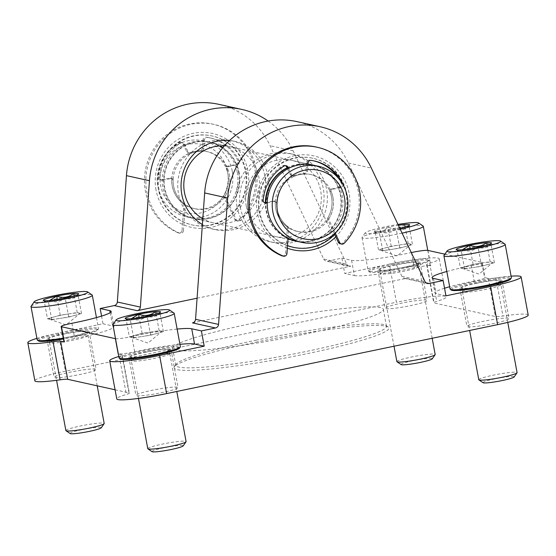 <?xml version="1.0" encoding="UTF-8"?>
<svg xmlns="http://www.w3.org/2000/svg" width="556" height="556" viewBox="0 0 556 556"><rect width="100%" height="100%" fill="white"/><g stroke="black" fill="none" stroke-linecap="round" stroke-linejoin="round"><path stroke-width="0.42" stroke-dasharray="2.78 2.08" d="M156.021 189.978A48.115 46.683 -77.5 0 1 217.354 134.844A48.115 46.683 -77.5 0 1 232.471 216.402A48.115 46.683 -77.5 0 1 156.021 189.978M268.166 121.048A77.916 75.602 102.5 0 1 293.144 150.794L346.68 264.114L323.675 259.026L270.14 145.707A77.916 75.602 102.5 0 0 218.779 104.333M323.675 259.026A3.899 3.781 102.5 0 0 327.79 261.105L341.898 258.165L344.72 273.42L389.353 264.121L396.414 302.249L65.427 371.2A40.908 3.962 -10.5 0 0 34.868 380.79M101.567 316.1L102.985 323.773L58.359 333.072A40.908 3.962 -10.5 0 0 36.911 338.368M115.078 389.784L128.971 392.863A12.857 1.244 -10.5 0 1 129.339 393.071A12.857 1.244 -10.5 0 1 126.337 394.468A40.908 3.962 -10.5 0 0 116.767 398.909M179.949 344.331A46.753 4.524 -10.5 0 0 134.663 351.781A12.857 1.244 -10.5 0 1 118.338 353.943L121.903 354.735L128.971 392.863M118.81 356.479A40.908 3.962 -10.5 0 1 119.269 356.34A12.857 1.244 -10.5 0 0 122.271 354.95A12.857 1.244 -10.5 0 0 121.903 354.735M287.341 248.212A48.115 46.683 -77.5 0 1 257.247 212.364A48.115 46.683 -77.5 0 1 294.451 155.715A48.115 46.683 -77.5 0 1 349.105 193.231A48.115 46.683 -77.5 0 1 335.755 236.828M528.2 315.043A40.908 3.962 -10.5 0 0 502.951 316.01A12.857 1.244 -10.5 0 1 495.382 316.531L434.097 302.971A12.857 1.244 -10.5 0 1 433.729 302.763A12.857 1.244 -10.5 0 1 436.731 301.366A40.908 3.962 -10.5 0 0 446.301 296.925A40.908 3.962 -10.5 0 0 396.414 302.249M511.089 276.172A40.908 3.962 -10.5 0 0 495.882 277.889L502.951 316.01M446.829 271.481A46.753 4.524 -10.5 0 1 471.356 265.803L474.185 281.051A12.857 1.244 -10.5 0 0 484.971 277.798A12.857 1.244 -10.5 0 0 484.603 277.583L488.314 278.403A12.857 1.244 -10.5 0 0 495.882 277.889M427.911 250.415L430.733 265.671L427.029 264.851L434.097 302.971M444.869 254.168L481.781 262.335L484.603 277.583M389.353 264.121A40.908 3.962 -10.5 0 1 439.233 258.804A40.908 3.962 -10.5 0 1 429.663 263.238A12.857 1.244 -10.5 0 0 426.66 264.635A12.857 1.244 -10.5 0 0 427.029 264.851M419.467 261.994A21.427 2.078 -10.5 0 0 396.275 264.67A21.427 2.078 -10.5 0 0 377.941 270.16A21.427 2.078 -10.5 0 0 404.073 267.373A21.427 2.078 -10.5 0 0 420.079 262.356A21.427 2.078 -10.5 0 0 419.467 261.994M426.535 300.122A21.427 2.078 -10.5 0 0 403.343 302.791A21.427 2.078 -10.5 0 0 385.009 308.288A21.427 2.078 -10.5 0 0 406.457 306.425A21.427 2.078 -10.5 0 0 427.147 300.476A21.427 2.078 -10.5 0 0 426.535 300.122M501.366 280.113A21.427 2.078 -10.5 0 0 478.174 282.782A21.427 2.078 -10.5 0 0 459.847 288.279A21.427 2.078 -10.5 0 0 485.972 285.492A21.427 2.078 -10.5 0 0 501.978 280.467A21.427 2.078 -10.5 0 0 501.366 280.113M508.434 318.24A21.427 2.078 -10.5 0 0 485.242 320.909A21.427 2.078 -10.5 0 0 466.908 326.4A21.427 2.078 -10.5 0 0 488.356 324.537A21.427 2.078 -10.5 0 0 509.046 318.595A21.427 2.078 -10.5 0 0 508.434 318.24M88.473 330.952A21.427 2.078 -10.5 0 0 65.281 333.621A21.427 2.078 -10.5 0 0 46.954 339.111A21.427 2.078 -10.5 0 0 73.079 336.331A21.427 2.078 -10.5 0 0 89.092 331.306A21.427 2.078 -10.5 0 0 88.473 330.952M95.542 369.073A21.427 2.078 -10.5 0 0 72.349 371.749A21.427 2.078 -10.5 0 0 54.022 377.239A21.427 2.078 -10.5 0 0 75.463 375.376A21.427 2.078 -10.5 0 0 96.153 369.427A21.427 2.078 -10.5 0 0 95.542 369.073M170.379 349.064A21.427 2.078 -10.5 0 0 147.187 351.733A21.427 2.078 -10.5 0 0 128.853 357.23A21.427 2.078 -10.5 0 0 154.985 354.443A21.427 2.078 -10.5 0 0 170.991 349.418A21.427 2.078 -10.5 0 0 170.379 349.064M177.44 387.191A21.427 2.078 -10.5 0 0 154.248 389.86A21.427 2.078 -10.5 0 0 135.921 395.358A21.427 2.078 -10.5 0 0 157.369 393.495A21.427 2.078 -10.5 0 0 178.059 387.546A21.427 2.078 -10.5 0 0 177.44 387.191M255.718 342.204A109.275 10.585 169.5 0 1 388.283 327.088A109.275 10.585 169.5 0 1 283.463 358.321A109.275 10.585 169.5 0 1 174.41 366.724A109.275 10.585 169.5 0 1 255.718 342.204M252.695 323.258A107.134 10.376 169.5 0 1 383.341 309.331A107.134 10.376 169.5 0 1 279.89 339.056A107.134 10.376 169.5 0 1 172.659 348.376A107.134 10.376 169.5 0 1 252.695 323.258M255.836 340.223A107.134 10.376 169.5 0 1 385.801 325.399A107.134 10.376 169.5 0 1 386.483 326.296A107.134 10.376 169.5 0 1 283.039 356.021A107.134 10.376 169.5 0 1 175.807 365.341A107.134 10.376 169.5 0 1 176.12 364.256A107.134 10.376 169.5 0 1 255.836 340.223M341.898 258.165L351.559 260.305A46.753 4.524 -10.5 0 0 411.28 252.584M197.074 298.218L350.794 266.192L327.79 261.105M115.509 338.687A12.857 1.244 -10.5 0 0 131.841 336.533L134.663 351.781M177.128 329.076A46.753 4.524 -10.5 0 0 131.841 336.533M192.487 322.89L406.012 278.41L426.063 282.844M471.356 265.803A12.857 1.244 -10.5 0 0 482.149 262.55A12.857 1.244 -10.5 0 0 481.781 262.335M406.012 278.41A3.899 3.781 102.5 0 1 401.898 276.332L348.355 163.005A77.916 75.602 102.5 0 0 296.994 121.632M237.03 206.693A45.189 43.848 -77.5 0 1 289.926 153.581A45.189 43.848 -77.5 0 1 322.98 207.179A45.189 43.848 -77.5 0 1 270.411 241.832A45.189 43.848 -77.5 0 1 237.03 206.693M346.68 264.114A3.899 3.781 102.5 0 0 350.794 266.192M229.51 140.557A45.189 43.848 -77.5 0 1 234.715 141.37A45.189 43.848 -77.5 0 1 267.77 194.968A45.189 43.848 -77.5 0 1 215.193 229.621A45.189 43.848 -77.5 0 1 202.391 224.506M102.985 323.773L112.646 325.913A46.753 4.524 -10.5 0 1 113.987 326.692A46.753 4.524 -10.5 0 1 74.747 338.528A12.857 1.244 -10.5 0 0 63.961 341.787M474.185 281.051A46.753 4.524 -10.5 0 0 449.651 286.736M444.543 288.23A46.753 4.524 -10.5 0 0 434.945 292.894A46.753 4.524 -10.5 0 0 436.286 293.672L445.947 295.806M351.559 260.305L354.387 275.554L344.72 273.42M354.387 275.554A46.753 4.524 -10.5 0 0 414.269 267.797A12.857 1.244 -10.5 0 1 430.733 265.671M292.734 247.17A45.578 44.23 102.5 0 0 346.089 193.599A45.578 44.23 102.5 0 0 312.423 158.161A45.578 44.23 102.5 0 0 259.061 211.732A45.578 44.23 102.5 0 0 287.521 245.669M240.338 207.43A45.189 43.848 -77.5 0 1 293.234 154.318A45.189 43.848 -77.5 0 1 326.289 207.909A45.189 43.848 -77.5 0 1 273.719 242.569A45.189 43.848 -77.5 0 1 240.338 207.43M264.788 175.779A45.189 43.848 102.5 0 0 231.407 140.64A45.189 43.848 102.5 0 0 178.504 193.752A45.189 43.848 102.5 0 0 211.885 228.891A45.189 43.848 102.5 0 0 264.788 175.779M159.037 189.603A45.578 44.23 -77.5 0 1 212.392 136.032A45.578 44.23 -77.5 0 1 245.731 190.089A45.578 44.23 -77.5 0 1 192.703 225.048A45.578 44.23 -77.5 0 1 159.037 189.603M246.287 206.186A38.955 37.801 -77.5 0 1 291.893 160.399A38.955 37.801 -77.5 0 1 320.388 206.603A38.955 37.801 -77.5 0 1 275.06 236.481A38.955 37.801 -77.5 0 1 246.287 206.186M287.528 245.578A45.578 44.23 -77.5 0 1 259.68 211.864A45.578 44.23 -77.5 0 1 313.035 158.3A45.578 44.23 -77.5 0 1 345.728 189.554A45.578 44.23 -77.5 0 1 334.629 234.451M288.029 238.642A38.955 37.801 -77.5 0 1 266.004 210.55A38.955 37.801 -77.5 0 1 265.344 202.725M287.063 167.822A38.955 37.801 -77.5 0 1 307.829 164.131M291.893 160.399L311.61 164.764A38.955 37.801 -77.5 0 1 340.098 210.967A38.955 37.801 -77.5 0 1 294.777 240.838L275.06 236.481M224.304 145.922A38.955 37.801 -77.5 0 1 230.059 146.728A38.955 37.801 -77.5 0 1 258.554 192.925A38.955 37.801 -77.5 0 1 213.233 222.803A38.955 37.801 -77.5 0 1 202.801 218.751M158.418 189.471A45.578 44.23 -77.5 0 1 211.773 135.9A45.578 44.23 -77.5 0 1 245.113 189.957A45.578 44.23 -77.5 0 1 192.084 224.909A45.578 44.23 -77.5 0 1 158.418 189.471M222.81 147.681A38.955 37.801 -77.5 0 1 236.738 195.246A38.955 37.801 -77.5 0 1 193.516 218.439A38.955 37.801 -77.5 0 1 164.743 188.15A38.955 37.801 -77.5 0 1 210.342 142.364A38.955 37.801 -77.5 0 1 219.898 145.929M408.945 225.5C405.303 229.753 401.057 230.942 396.199 229.072C391.153 233.013 385.482 233.888 379.192 231.699L377.01 233.353L374.946 230.761C379.727 232.651 383.974 231.463 387.699 227.189C393.884 229.392 399.549 228.516 404.698 224.561L408.333 226.827L408.945 225.5L412.482 244.564L408.229 243.625L391.229 246.252L378.476 249.825L382.73 250.763L391.229 249.449A15.582 1.508 169.5 0 1 380.603 250.29A15.582 1.508 169.5 0 1 380.422 250.242A15.582 1.508 169.5 0 1 384.856 248.039A15.582 1.508 169.5 0 1 399.729 244.939A15.582 1.508 169.5 0 1 410.356 244.098A15.582 1.508 169.5 0 1 410.627 244.647A15.582 1.508 169.5 0 1 406.102 246.35L412.482 244.564M399.799 228.28A17.994 1.744 169.5 0 1 396.199 229.072A17.994 1.744 169.5 0 1 379.192 231.699A17.994 1.744 169.5 0 1 374.369 231.56A17.994 1.744 169.5 0 1 374.946 230.761A17.994 1.744 169.5 0 1 387.699 227.189A17.994 1.744 169.5 0 1 398.388 225.298M400.216 229.169A27.272 2.641 169.5 0 1 365.216 232.825A27.272 2.641 169.5 0 1 385.503 226.709A27.272 2.641 169.5 0 1 397.971 224.409M402.085 233.131A31.164 3.016 169.5 0 1 362.012 237.62A31.164 3.016 169.5 0 1 362.102 237.308A31.164 3.016 169.5 0 1 385.294 230.316A31.164 3.016 169.5 0 1 423.095 226M391.473 263.676A31.164 3.016 169.5 0 1 429.482 259.624A31.164 3.016 169.5 0 1 429.385 259.937A31.164 3.016 169.5 0 1 399.389 268.27A31.164 3.016 169.5 0 1 368.392 271.245A31.164 3.016 169.5 0 1 368.19 270.98A31.164 3.016 169.5 0 1 391.473 263.676M391.883 264.677A30.191 2.926 169.5 0 1 428.613 261.063A30.191 2.926 169.5 0 1 399.549 269.132A30.191 2.926 169.5 0 1 369.518 272.016A30.191 2.926 169.5 0 1 391.883 264.677M394.364 265.226A19.675 1.904 169.5 0 1 418.355 262.682A19.675 1.904 169.5 0 1 399.361 268.131A19.675 1.904 169.5 0 1 379.672 269.855A19.675 1.904 169.5 0 1 394.364 265.226M395.135 269.125A19.481 1.883 169.5 0 1 418.883 266.595A19.481 1.883 169.5 0 1 418.89 266.602A19.481 1.883 169.5 0 1 400.077 272.002A19.481 1.883 169.5 0 1 380.582 273.705A19.481 1.883 169.5 0 1 380.582 273.698A19.481 1.883 169.5 0 1 395.135 269.125M396.873 361.615A19.481 1.883 169.5 0 1 411.426 357.042A19.481 1.883 169.5 0 1 435.181 354.513M401.154 364.604A15.895 1.543 169.5 0 1 412.92 360.74A15.895 1.543 169.5 0 1 432.262 358.835M406.102 246.35A15.582 1.508 169.5 0 1 399.159 248.011A15.582 1.508 169.5 0 1 391.229 249.449L399.729 248.136L406.102 246.35M378.476 249.825L374.946 230.761M382.73 250.763L379.192 231.699M399.729 248.136L396.199 229.072M408.229 243.625L405.129 226.897M391.229 246.252L387.699 227.189M73.705 293.512L77.34 295.778L77.958 294.458C74.316 298.704 70.063 299.899 65.205 298.023C60.159 301.964 54.488 302.839 48.205 300.65L46.023 302.304L43.952 299.712L47.489 318.776L51.736 319.714L60.236 318.4A15.582 1.508 169.5 0 1 49.609 319.248A15.582 1.508 169.5 0 1 49.428 319.2A15.582 1.508 169.5 0 1 53.862 316.99L47.489 318.776M31.108 306.259A31.164 3.016 169.5 0 1 54.3 299.267A31.164 3.016 169.5 0 1 92.108 294.958M37.196 339.938A31.164 3.016 169.5 0 1 60.479 332.627A31.164 3.016 169.5 0 1 98.488 328.575A31.164 3.016 169.5 0 1 98.398 328.895A31.164 3.016 169.5 0 1 63.28 338.131M38.524 340.967A30.191 2.926 169.5 0 1 60.889 333.635A30.191 2.926 169.5 0 1 97.62 330.014A30.191 2.926 169.5 0 1 63.44 338.986M63.377 334.184A19.675 1.904 169.5 0 1 87.368 331.633A19.675 1.904 169.5 0 1 68.367 337.082A19.675 1.904 169.5 0 1 48.678 338.806A19.675 1.904 169.5 0 1 63.377 334.184M64.142 338.083A19.481 1.883 169.5 0 1 87.897 335.546A19.481 1.883 169.5 0 1 87.897 335.56A19.481 1.883 169.5 0 1 69.083 340.953A19.481 1.883 169.5 0 1 49.588 342.656A19.481 1.883 169.5 0 1 49.588 342.649A19.481 1.883 169.5 0 1 64.142 338.083M65.886 430.566A19.481 1.883 169.5 0 1 80.432 426A19.481 1.883 169.5 0 1 104.187 423.463M70.16 433.555A15.895 1.543 169.5 0 1 81.934 429.691A15.895 1.543 169.5 0 1 101.268 427.786M53.862 316.99A15.582 1.508 169.5 0 1 68.736 313.89L60.236 315.21L53.862 316.99M68.736 313.89A15.582 1.508 169.5 0 1 79.362 313.049L77.235 312.576L68.736 313.89M79.362 313.049A15.582 1.508 169.5 0 1 79.64 313.598A15.582 1.508 169.5 0 1 75.116 315.301L81.489 313.521L79.362 313.049M75.116 315.301A15.582 1.508 169.5 0 1 68.166 316.962A15.582 1.508 169.5 0 1 60.236 318.4L68.736 317.087L75.116 315.301M51.736 319.714L48.205 300.65M68.736 317.087L65.205 298.023M81.489 313.521L77.958 294.458M77.235 312.576L74.136 295.848M60.236 315.21L57.324 299.482M486.597 242.68L490.232 244.939L490.851 243.618C487.202 247.872 482.955 249.06 478.097 247.191C473.052 251.131 467.381 252.007 461.098 249.818L458.915 251.472L456.844 248.88L460.382 267.936L464.628 268.882L473.128 267.568A15.582 1.508 169.5 0 1 462.502 268.409A15.582 1.508 169.5 0 1 462.321 268.36A15.582 1.508 169.5 0 1 466.755 266.157L460.382 267.936M444.001 255.426A31.164 3.016 169.5 0 1 467.193 248.435A31.164 3.016 169.5 0 1 505.001 244.119M450.089 289.099A31.164 3.016 169.5 0 1 473.371 281.795A31.164 3.016 169.5 0 1 511.381 277.743M451.416 290.128A30.191 2.926 169.5 0 1 473.781 282.795A30.191 2.926 169.5 0 1 510.512 279.175M476.263 283.345A19.675 1.904 169.5 0 1 500.261 280.794A19.675 1.904 169.5 0 1 481.26 286.25A19.675 1.904 169.5 0 1 461.57 287.966A19.675 1.904 169.5 0 1 476.263 283.345M477.034 287.243A19.481 1.883 169.5 0 1 500.789 284.714A19.481 1.883 169.5 0 1 500.789 284.721A19.481 1.883 169.5 0 1 481.976 290.114A19.481 1.883 169.5 0 1 462.481 291.824A19.481 1.883 169.5 0 1 462.481 291.81A19.481 1.883 169.5 0 1 477.034 287.243M478.779 379.727A19.481 1.883 169.5 0 1 493.325 375.161A19.481 1.883 169.5 0 1 517.08 372.631M483.053 382.716A15.895 1.543 169.5 0 1 494.826 378.858A15.895 1.543 169.5 0 1 514.161 376.954M466.755 266.157A15.582 1.508 169.5 0 1 481.628 263.058L473.128 264.371L466.755 266.157M481.628 263.058A15.582 1.508 169.5 0 1 492.255 262.21L490.128 261.744L481.628 263.058M492.255 262.21A15.582 1.508 169.5 0 1 492.533 262.759A15.582 1.508 169.5 0 1 488.008 264.468L494.381 262.682L492.255 262.21M488.008 264.468A15.582 1.508 169.5 0 1 481.058 266.122A15.582 1.508 169.5 0 1 473.128 267.568L481.628 266.248L488.008 264.468M464.628 268.882L461.098 249.818M481.628 266.248L478.097 247.191M494.381 262.682L490.851 243.618M490.128 261.744L487.028 245.008M473.128 264.371L470.216 248.65M155.604 311.631L159.238 313.89L159.857 312.569C156.215 316.823 151.962 318.011 147.104 316.142C142.058 320.082 136.394 320.958 130.104 318.769L127.922 320.423L125.858 317.83L129.388 336.894L133.635 337.833L142.141 336.519A15.582 1.508 169.5 0 1 131.515 337.36A15.582 1.508 169.5 0 1 131.334 337.311A15.582 1.508 169.5 0 1 135.761 335.108L129.388 336.894M113.007 324.377A31.164 3.016 169.5 0 1 136.199 317.386A31.164 3.016 169.5 0 1 174.007 313.07M119.102 358.05A31.164 3.016 169.5 0 1 142.385 350.746A31.164 3.016 169.5 0 1 180.387 346.694M120.43 359.079A30.191 2.926 169.5 0 1 142.788 351.746A30.191 2.926 169.5 0 1 179.518 348.132M145.276 352.295A19.675 1.904 169.5 0 1 169.267 349.752A19.675 1.904 169.5 0 1 150.266 355.201A19.675 1.904 169.5 0 1 130.577 356.917A19.675 1.904 169.5 0 1 145.276 352.295M146.04 356.194A19.481 1.883 169.5 0 1 169.795 353.665A19.481 1.883 169.5 0 1 169.795 353.672A19.481 1.883 169.5 0 1 150.989 359.072A19.481 1.883 169.5 0 1 131.494 360.774A19.481 1.883 169.5 0 1 131.487 360.768A19.481 1.883 169.5 0 1 146.04 356.194M147.785 448.678A19.481 1.883 169.5 0 1 162.338 444.112A19.481 1.883 169.5 0 1 186.086 441.582M152.059 451.667A15.895 1.543 169.5 0 1 163.832 447.809A15.895 1.543 169.5 0 1 183.167 445.905M135.761 335.108A15.582 1.508 169.5 0 1 150.641 332.008L142.141 333.322L135.761 335.108M150.641 332.008A15.582 1.508 169.5 0 1 161.268 331.167L159.141 330.695L150.641 332.008M161.268 331.167A15.582 1.508 169.5 0 1 161.539 331.717A15.582 1.508 169.5 0 1 157.014 333.419L163.388 331.633L161.268 331.167M157.014 333.419A15.582 1.508 169.5 0 1 150.071 335.08A15.582 1.508 169.5 0 1 142.141 336.519L150.641 335.205L157.014 333.419M133.635 337.833L130.104 318.769M150.641 335.205L147.104 316.142M163.388 331.633L159.857 312.569M159.141 330.695L156.041 313.966M142.141 333.322L139.222 317.601M238.677 172.562A38.955 37.801 -77.5 0 1 193.078 218.341A38.955 37.801 -77.5 0 1 164.583 172.145A38.955 37.801 -77.5 0 1 209.904 142.266A38.955 37.801 -77.5 0 1 238.677 172.562M312.757 165.028A38.955 37.801 -77.5 0 1 340.828 195.149A38.955 37.801 -77.5 0 1 295.938 241.089M288.036 238.552A38.955 37.801 -77.5 0 1 265.789 202.634M287.181 168.079A38.955 37.801 -77.5 0 1 307.829 164.18M229.385 174.494A29.218 28.349 -77.5 0 1 195.177 208.834A29.218 28.349 -77.5 0 1 173.806 174.181A29.218 28.349 -77.5 0 1 207.798 151.774A29.218 28.349 -77.5 0 1 229.385 174.494M227.953 174.181A29.218 28.349 -77.5 0 1 193.752 208.521A29.218 28.349 -77.5 0 1 172.381 173.868A29.218 28.349 -77.5 0 1 206.373 151.461A29.218 28.349 -77.5 0 1 227.953 174.181M237.252 172.242A38.955 37.801 -77.5 0 1 191.646 218.028A38.955 37.801 -77.5 0 1 163.151 171.825A38.955 37.801 -77.5 0 1 208.479 141.954A38.955 37.801 -77.5 0 1 237.252 172.242M227.599 171.707A35.063 34.02 -77.5 0 1 182.896 211.878A35.063 34.02 -77.5 0 1 171.887 152.448A35.063 34.02 -77.5 0 1 227.599 171.707M232.234 171.13A38.955 37.801 -77.5 0 1 186.635 216.916A38.955 37.801 -77.5 0 1 158.14 170.72A38.955 37.801 -77.5 0 1 203.461 140.842A38.955 37.801 -77.5 0 1 232.234 171.13M332.954 197.408A29.218 28.349 -77.5 0 1 298.753 231.741A29.218 28.349 -77.5 0 1 277.381 197.095A29.218 28.349 -77.5 0 1 311.374 174.688A29.218 28.349 -77.5 0 1 332.954 197.408M313.473 165.174A38.955 37.801 -77.5 0 1 342.253 195.469A38.955 37.801 -77.5 0 1 296.647 241.255M331.529 197.088A29.218 28.349 -77.5 0 1 297.321 231.428A29.218 28.349 -77.5 0 1 275.957 196.775A29.218 28.349 -77.5 0 1 309.942 174.369A29.218 28.349 -77.5 0 1 331.529 197.088M183.431 230.601A2.919 2.836 -77.5 0 1 179.477 233.117A57.268 55.565 -77.5 0 1 148.584 163.262A57.268 55.565 -77.5 0 1 213.858 124.391A57.268 55.565 -77.5 0 1 254.982 163.86A57.268 55.565 -77.5 0 1 240.713 220.357A2.919 2.836 -77.5 0 1 236.154 219.62L225.437 196.942A1.46 1.418 -77.5 0 1 225.521 195.531A29.218 28.349 -77.5 0 0 227.606 168.517A1.46 1.418 -77.5 0 1 228.648 166.501L237.085 164.743A2.919 2.836 -77.5 0 0 239.094 160.545A43.243 41.957 -77.5 0 0 210.828 138.083A43.243 41.957 -77.5 0 0 207.624 137.506A2.919 2.836 -77.5 0 0 204.379 140.223L203.788 148.403A2.919 2.836 -77.5 0 1 201.008 151.142A29.218 28.349 -77.5 0 0 191.528 153.115A2.919 2.836 -77.5 0 1 187.977 151.698L184.509 144.358A2.919 2.836 -77.5 0 0 180.533 143.149A43.243 41.957 -77.5 0 0 159.628 177.1A2.919 2.836 -77.5 0 0 162.984 180.179L171.422 178.42A1.46 1.418 -77.5 0 1 173.111 179.873A29.218 28.349 -77.5 0 0 184.682 204.038A1.46 1.418 -77.5 0 1 185.259 205.317L183.431 230.601L182.055 230.295A2.919 2.836 -77.5 0 1 178.101 232.811A57.268 55.565 -77.5 0 1 147.208 162.957A57.268 55.565 -77.5 0 1 212.475 124.085A57.268 55.565 -77.5 0 1 253.605 163.554A57.268 55.565 -77.5 0 1 239.33 220.058A2.919 2.836 -77.5 0 1 234.771 219.314L224.061 196.636A1.46 1.418 -77.5 0 1 224.137 195.225L225.521 195.531M182.055 230.295L183.876 205.011A1.46 1.418 -77.5 0 0 183.299 203.732A29.218 28.349 -77.5 0 1 171.728 179.567A1.46 1.418 -77.5 0 0 170.046 178.115L161.608 179.873A2.919 2.836 -77.5 0 1 158.251 176.794A43.243 41.957 -77.5 0 1 179.157 142.843A2.919 2.836 -77.5 0 1 183.126 144.053L186.594 151.392A2.919 2.836 -77.5 0 0 190.145 152.81A29.218 28.349 -77.5 0 1 199.625 150.836A2.919 2.836 -77.5 0 0 202.412 148.098L203.003 139.917A2.919 2.836 -77.5 0 1 206.248 137.2A43.243 41.957 -77.5 0 1 209.445 137.777A43.243 41.957 -77.5 0 1 237.711 160.239A2.919 2.836 -77.5 0 1 235.702 164.437L227.265 166.195A1.46 1.418 -77.5 0 0 226.222 168.211A29.218 28.349 -77.5 0 1 224.137 195.225M340.223 243.764A2.919 2.836 102.5 0 0 342.857 242.951A57.268 55.565 102.5 0 0 357.133 186.455A57.268 55.565 102.5 0 0 316.003 146.986M282.114 255.871A2.919 2.836 102.5 0 0 285.582 253.195L287.403 227.911A1.46 1.418 102.5 0 0 286.826 226.633A29.218 28.349 102.5 0 1 275.255 202.467A1.46 1.418 102.5 0 0 273.573 201.015L267.227 202.335M288.064 238.197L288.786 228.217A1.46 1.418 102.5 0 0 288.21 226.938L286.826 226.633M267.214 202.933L274.949 201.321A1.46 1.418 102.5 0 1 276.638 202.773A29.218 28.349 102.5 0 0 288.21 226.938M285.395 165.646A2.919 2.836 102.5 0 0 282.677 165.744A43.243 41.957 102.5 0 0 261.772 199.694A2.919 2.836 102.5 0 0 264.684 202.829M287.591 168.934L290.121 174.292A2.919 2.836 102.5 0 0 293.672 175.71A29.218 28.349 102.5 0 1 303.152 173.736A2.919 2.836 102.5 0 0 305.932 170.998L306.523 162.818A2.919 2.836 102.5 0 1 309.768 160.1A43.243 41.957 102.5 0 1 312.972 160.677A43.243 41.957 102.5 0 1 313.66 160.837M288.578 168.412L291.497 174.598A2.919 2.836 102.5 0 0 295.055 176.016L293.672 175.71M307.815 164.381L307.315 171.304A2.919 2.836 102.5 0 1 304.535 174.042A29.218 28.349 102.5 0 0 295.055 176.016M342.913 184.536A2.919 2.836 102.5 0 1 340.606 187.643L339.229 187.337A2.919 2.836 102.5 0 0 341.238 183.139A43.243 41.957 102.5 0 0 338.263 177.989M339.229 187.337L330.792 189.096A1.46 1.418 102.5 0 0 329.75 191.111A29.218 28.349 102.5 0 1 327.665 218.126A1.46 1.418 102.5 0 0 327.588 219.537L334.351 233.861M340.606 187.643L332.168 189.401A1.46 1.418 102.5 0 0 331.133 191.417L329.75 191.111M335.219 233.075L328.964 219.842A1.46 1.418 102.5 0 1 329.041 218.432A29.218 28.349 102.5 0 0 331.133 191.417M58.359 333.072L65.427 371.2M119.269 356.34L126.337 394.468M488.314 278.403L495.382 316.531M429.663 263.238L436.731 301.366M348.355 163.005L371.359 168.093M401.898 276.332L424.902 281.419M293.144 150.794L270.14 145.707M110.192 312.646L112.646 325.913M71.926 323.279L74.747 338.528M411.44 252.549L414.269 267.797M433.458 278.417L436.286 293.672M178.101 232.811L179.477 233.117M239.33 220.058L240.713 220.357M234.771 219.314L236.154 219.62M224.061 196.636L225.437 196.942M226.222 168.211L227.606 168.517M227.265 166.195L228.648 166.501M235.702 164.437L237.085 164.743M237.711 160.239L239.094 160.545M206.248 137.2L207.624 137.506M203.003 139.917L204.379 140.223M202.412 148.098L203.788 148.403M199.625 150.836L201.008 151.142M190.145 152.81L191.528 153.115M186.594 151.392L187.977 151.698M183.126 144.053L184.509 144.358M179.157 142.843L180.533 143.149M158.251 176.794L159.628 177.1M161.608 179.873L162.984 180.179M170.046 178.115L171.422 178.42M171.728 179.567L173.111 179.873M183.299 203.732L184.682 204.038M183.876 205.011L185.259 205.317M344.233 243.257L342.857 242.951M286.959 253.501L285.582 253.195M288.786 228.217L287.403 227.911M276.638 202.773L275.255 202.467M274.949 201.321L273.573 201.015M263.155 200L261.772 199.694M284.06 166.049L282.677 165.744M291.497 174.598L290.121 174.292M304.535 174.042L303.152 173.736M307.315 171.304L305.932 170.998M307.906 163.123L306.523 162.818M311.151 160.406L309.768 160.1M342.218 183.355L341.238 183.139M332.168 189.401L330.792 189.096M329.041 218.432L327.665 218.126M328.964 219.842L327.588 219.537M122.271 354.95L129.339 393.071M426.66 264.635L433.729 302.763M377.941 270.16L385.009 308.288M420.079 262.356L427.147 300.476M459.847 288.279L466.908 326.4M501.978 280.467L509.046 318.595M46.954 339.111L54.022 377.239M89.092 331.306L96.153 369.427M128.853 357.23L135.921 395.358M170.991 349.418L178.059 387.546M439.233 258.804L446.301 296.925M172.659 348.376L175.807 365.341M383.341 309.331L386.483 326.296M176.12 364.256L174.41 366.724M385.801 325.399L388.283 327.088M404.462 278.396L427.467 283.484M349.251 266.185L326.24 261.098M111.158 311.443L113.987 326.692M482.149 262.55L484.971 277.798M432.123 277.646L434.945 292.894M293.234 154.318L289.926 153.581M273.719 242.569L270.411 241.832M234.715 141.37L231.407 140.64M215.193 229.621L211.885 228.891M313.035 158.3L312.423 158.161M212.392 136.032L211.773 135.9M192.703 225.048L192.084 224.909M230.059 146.728L210.342 142.364M213.233 222.803L193.516 218.439M408.34 226.827L409.584 225.034M377.01 233.36L374.369 231.56M365.216 232.825L362.102 237.308M362.012 237.62L368.19 270.98M427.766 250.395L429.482 259.624M428.613 261.063L429.385 259.937M369.518 272.016L368.392 271.245M432.172 338.277L418.355 262.682M394.023 346.221L379.672 269.855M380.422 250.242L397.109 255.996L410.627 244.647M77.347 295.785L78.598 293.985M46.016 302.311L43.375 300.518M96.452 317.601L98.488 328.575M97.62 330.014L98.398 328.895M97.217 385.836L87.368 331.633M49.588 342.656L48.678 338.806M49.588 342.649L56.566 380.311M49.428 319.2L66.122 324.954L79.64 313.598M490.239 244.946L491.483 243.153M458.908 251.472L456.267 249.679M507.767 322.376L500.261 280.794M462.481 291.824L461.57 287.966M462.481 291.81L469.646 330.466M462.321 268.36L479.015 274.115L492.533 262.759M159.252 313.897L160.496 312.104M127.922 320.43L125.281 318.63M169.795 353.672L169.267 349.752M138.472 398.43L130.577 356.917M169.795 353.665L176.801 391.473M131.334 337.311L148.021 343.066L161.539 331.717M311.61 164.764L209.904 142.266M294.777 240.838L193.078 218.341M207.798 151.774L206.373 151.461M195.177 208.834L193.752 208.521M208.479 141.954L203.461 140.842M191.646 218.028L186.635 216.916M311.374 174.688L309.942 174.369M298.753 231.741L297.321 231.428M178.594 232.971L179.97 233.277M212.475 124.085L213.858 124.391M236.696 220.864L238.079 221.17M209.445 137.777L210.828 138.083M188.519 152.942L189.902 153.248M181.2 142.503L182.583 142.809M160.448 179.866L161.824 180.172M170.622 178.115L172.006 178.42M275.533 201.321L274.15 201.015M265.351 203.072L263.975 202.766M286.111 165.709L284.728 165.403M293.422 176.148L292.046 175.842M314.355 160.983L312.972 160.677"/><path stroke-width="0.83" d="M268.166 121.048A77.916 75.602 102.5 0 0 241.784 109.421L218.779 104.333A77.916 75.602 102.5 0 0 126.448 175.64L117.33 302.012A3.899 3.781 102.5 0 1 114.265 305.585L100.163 308.524L101.567 316.1M36.911 338.368A40.908 3.962 -10.5 0 0 27.8 342.663L34.868 380.79A40.908 3.962 -10.5 0 0 60.117 379.824A12.857 1.244 -10.5 0 1 67.686 379.303L115.078 389.784M27.8 342.663A40.908 3.962 -10.5 0 0 53.049 341.697L60.117 379.824M100.163 308.524L109.824 310.665A46.753 4.524 -10.5 0 1 111.158 311.443A46.753 4.524 -10.5 0 1 71.926 323.279A12.857 1.244 -10.5 0 0 61.132 326.532L63.961 341.787A12.857 1.244 -10.5 0 0 64.329 341.996L60.618 341.175A12.857 1.244 -10.5 0 0 53.049 341.697M118.199 353.915L118.338 353.943A12.857 1.244 -10.5 0 1 118.199 353.915L115.37 338.667L61.501 326.747L64.329 341.996M118.81 356.479A40.908 3.962 -10.5 0 0 109.699 360.781L116.767 398.909A40.908 3.962 -10.5 0 0 166.647 393.585L497.641 324.635A40.908 3.962 -10.5 0 0 528.2 315.043L521.132 276.916A40.908 3.962 -10.5 0 0 511.089 276.172M109.699 360.781A40.908 3.962 -10.5 0 0 159.586 355.465L204.212 346.166L201.383 330.917L215.492 327.977A3.899 3.781 102.5 0 0 218.557 324.405L227.668 198.026A77.916 75.602 102.5 0 1 320.006 126.719A77.916 75.602 102.5 0 1 371.359 168.093L424.902 281.419A3.899 3.781 102.5 0 0 429.017 283.497L443.118 280.558L445.947 295.806L490.573 286.507A40.908 3.962 -10.5 0 0 521.132 276.916M335.755 236.828A48.115 46.683 -77.5 0 1 287.341 248.212M411.28 252.584A46.753 4.524 -10.5 0 0 411.44 252.549A12.857 1.244 -10.5 0 1 427.911 250.415L444.869 254.168M241.784 109.421A77.916 75.602 102.5 0 0 149.453 180.728L140.341 307.1A3.899 3.781 102.5 0 1 137.269 310.679L197.074 298.218M61.132 326.532A12.857 1.244 -10.5 0 0 61.501 326.747M201.383 330.917L191.723 328.777A46.753 4.524 -10.5 0 0 177.128 329.076M446.829 271.481A46.753 4.524 -10.5 0 0 432.123 277.646A46.753 4.524 -10.5 0 0 433.458 278.417L443.118 280.558M215.492 327.977L192.487 322.89A3.899 3.781 102.5 0 0 195.552 319.318L218.557 324.405M320.006 126.719L296.994 121.632A77.916 75.602 102.5 0 0 204.664 192.939L195.552 319.318M202.391 224.506A45.189 43.848 -77.5 0 1 181.812 194.482A45.189 43.848 -77.5 0 1 229.51 140.557M191.723 328.777L194.551 344.032A46.753 4.524 -10.5 0 0 179.949 344.331M194.551 344.032L204.212 346.166M449.651 286.736A46.753 4.524 -10.5 0 0 444.543 288.23M287.521 245.669A45.578 44.23 102.5 0 0 292.734 247.17L293.346 247.309A45.578 44.23 -77.5 0 1 287.528 245.578M334.629 234.451A45.578 44.23 -77.5 0 1 293.346 247.309M265.344 202.725A38.955 37.801 -77.5 0 1 287.063 167.822M307.829 164.131A38.955 37.801 -77.5 0 1 311.61 164.764L312.048 164.861A38.955 37.801 -77.5 0 1 312.757 165.028M295.938 241.089A38.955 37.801 -77.5 0 1 295.222 240.936L294.777 240.838A38.955 37.801 -77.5 0 1 288.029 238.642M202.801 218.751A38.955 37.801 -77.5 0 1 184.46 192.515A38.955 37.801 -77.5 0 1 224.304 145.922M219.898 145.929A38.955 37.801 -77.5 0 1 222.81 147.681M398.388 225.298A17.994 1.744 169.5 0 1 404.698 224.561A17.994 1.744 169.5 0 1 409.584 225.034A17.994 1.744 169.5 0 1 408.945 225.5A17.994 1.744 169.5 0 1 399.799 228.28M397.971 224.409A27.272 2.641 169.5 0 1 418.585 222.935A27.272 2.641 169.5 0 1 400.216 229.169M418.585 222.935L423.095 226A31.164 3.016 169.5 0 1 423.297 226.264A31.164 3.016 169.5 0 1 402.085 233.131M432.172 338.277L435.181 354.513A19.481 1.883 169.5 0 1 435.126 354.707A19.481 1.883 169.5 0 1 416.375 359.92A19.481 1.883 169.5 0 1 396.998 361.775A19.481 1.883 169.5 0 1 396.873 361.615L394.023 346.221M435.126 354.707L432.262 358.835A15.895 1.543 169.5 0 1 416.958 363.082A15.895 1.543 169.5 0 1 401.154 364.604L396.998 361.775M405.129 226.897L404.698 224.561M77.958 294.458A17.994 1.744 169.5 0 1 65.205 298.023A17.994 1.744 169.5 0 1 48.205 300.65A17.994 1.744 169.5 0 1 43.375 300.518A17.994 1.744 169.5 0 1 43.952 299.712A17.994 1.744 169.5 0 1 56.705 296.146C62.891 298.35 68.555 297.474 73.705 293.512A17.994 1.744 169.5 0 1 78.598 293.985A17.994 1.744 169.5 0 1 77.958 294.458M49.512 300.539L56.705 296.146A17.994 1.744 169.5 0 1 73.705 293.512L74.136 295.848M54.516 295.66A27.272 2.641 169.5 0 1 87.598 291.886A27.272 2.641 169.5 0 1 61.438 299.684A27.272 2.641 169.5 0 1 34.222 301.776A27.272 2.641 169.5 0 1 54.516 295.66M87.598 291.886L92.108 294.958A31.164 3.016 169.5 0 1 92.303 295.215A31.164 3.016 169.5 0 1 62.209 303.868A31.164 3.016 169.5 0 1 31.018 306.578A31.164 3.016 169.5 0 1 31.108 306.259L34.222 301.776M63.28 338.131A31.164 3.016 169.5 0 1 37.398 340.196A31.164 3.016 169.5 0 1 37.196 339.938L31.018 306.578M63.44 338.986A30.191 2.926 169.5 0 1 38.524 340.967L37.398 340.196M97.217 385.836L104.187 423.463A19.481 1.883 169.5 0 1 104.132 423.665A19.481 1.883 169.5 0 1 85.381 428.871A19.481 1.883 169.5 0 1 66.004 430.726A19.481 1.883 169.5 0 1 65.886 430.566L56.566 380.311M104.132 423.665L101.268 427.786A15.895 1.543 169.5 0 1 85.965 432.04A15.895 1.543 169.5 0 1 70.16 433.555L66.004 430.726M57.324 299.482L56.705 296.146M490.851 243.618A17.994 1.744 169.5 0 1 478.097 247.191A17.994 1.744 169.5 0 1 461.098 249.818A17.994 1.744 169.5 0 1 456.267 249.679A17.994 1.744 169.5 0 1 456.844 248.88A17.994 1.744 169.5 0 1 469.598 245.307C475.783 247.51 481.447 246.635 486.597 242.68A17.994 1.744 169.5 0 1 491.483 243.153A17.994 1.744 169.5 0 1 490.851 243.618M462.404 249.7L469.598 245.307A17.994 1.744 169.5 0 1 486.597 242.68L487.028 245.008M467.408 244.821A27.272 2.641 169.5 0 1 500.483 241.047A27.272 2.641 169.5 0 1 474.331 248.845A27.272 2.641 169.5 0 1 447.114 250.944A27.272 2.641 169.5 0 1 467.408 244.821M500.483 241.047L505.001 244.119A31.164 3.016 169.5 0 1 505.195 244.383A31.164 3.016 169.5 0 1 475.102 253.029A31.164 3.016 169.5 0 1 443.91 255.739A31.164 3.016 169.5 0 1 444.001 255.426L447.114 250.944M505.195 244.383L511.381 277.743A31.164 3.016 169.5 0 1 511.291 278.056A31.164 3.016 169.5 0 1 481.287 286.389A31.164 3.016 169.5 0 1 450.29 289.363A31.164 3.016 169.5 0 1 450.089 289.099L443.91 255.739M511.291 278.056L510.512 279.175A30.191 2.926 169.5 0 1 481.447 287.25A30.191 2.926 169.5 0 1 451.416 290.128L450.29 289.363M507.767 322.376L517.08 372.631A19.481 1.883 169.5 0 1 517.024 372.826A19.481 1.883 169.5 0 1 498.273 378.031A19.481 1.883 169.5 0 1 478.897 379.894A19.481 1.883 169.5 0 1 478.779 379.727L469.646 330.466M517.024 372.826L514.161 376.954A15.895 1.543 169.5 0 1 498.857 381.201A15.895 1.543 169.5 0 1 483.053 382.716L478.897 379.894M470.216 248.65L469.598 245.307M159.857 312.569A17.994 1.744 169.5 0 1 147.104 316.142A17.994 1.744 169.5 0 1 130.104 318.769A17.994 1.744 169.5 0 1 125.281 318.63A17.994 1.744 169.5 0 1 125.858 317.83A17.994 1.744 169.5 0 1 138.604 314.258C144.789 316.461 150.461 315.586 155.604 311.631A17.994 1.744 169.5 0 1 160.496 312.104A17.994 1.744 169.5 0 1 159.857 312.569M131.411 318.651L138.604 314.258A17.994 1.744 169.5 0 1 155.604 311.631L156.041 313.966M136.415 313.779A27.272 2.641 169.5 0 1 169.497 310.005A27.272 2.641 169.5 0 1 143.337 317.796A27.272 2.641 169.5 0 1 116.121 319.895A27.272 2.641 169.5 0 1 136.415 313.779M169.497 310.005L174.007 313.07A31.164 3.016 169.5 0 1 174.209 313.334A31.164 3.016 169.5 0 1 144.115 321.98A31.164 3.016 169.5 0 1 112.917 324.69A31.164 3.016 169.5 0 1 113.007 324.377L116.121 319.895M174.209 313.334L180.387 346.694A31.164 3.016 169.5 0 1 180.297 347.007A31.164 3.016 169.5 0 1 150.294 355.34A31.164 3.016 169.5 0 1 119.297 358.314A31.164 3.016 169.5 0 1 119.102 358.05L112.917 324.69M180.297 347.007L179.518 348.132A30.191 2.926 169.5 0 1 150.454 356.201A30.191 2.926 169.5 0 1 120.43 359.079L119.297 358.314M176.801 391.473L186.086 441.582A19.481 1.883 169.5 0 1 186.031 441.777A19.481 1.883 169.5 0 1 167.28 446.989A19.481 1.883 169.5 0 1 147.91 448.845A19.481 1.883 169.5 0 1 147.785 448.678L138.472 398.43M186.031 441.777L183.167 445.905A15.895 1.543 169.5 0 1 167.87 450.151A15.895 1.543 169.5 0 1 152.059 451.667L147.91 448.845M139.222 317.601L138.604 314.258M295.222 240.936A38.955 37.801 -77.5 0 1 288.036 238.552M265.789 202.634A38.955 37.801 -77.5 0 1 287.181 168.079M307.829 164.18A38.955 37.801 -77.5 0 1 312.048 164.861M301.665 242.36L296.647 241.255A38.955 37.801 -77.5 0 1 268.152 195.052A38.955 37.801 -77.5 0 1 313.473 165.174L318.491 166.286A38.955 37.801 -77.5 0 1 347.264 196.574A38.955 37.801 -77.5 0 1 301.665 242.36A38.955 37.801 -77.5 0 1 273.17 196.164A38.955 37.801 -77.5 0 1 318.491 166.286M344.47 197.554A35.063 34.02 -77.5 0 1 299.767 237.732A35.063 34.02 -77.5 0 1 288.752 178.295A35.063 34.02 -77.5 0 1 344.47 197.554M334.351 233.861L338.298 242.214A2.919 2.836 102.5 0 0 340.223 243.764L341.606 244.07A2.919 2.836 102.5 0 0 344.233 243.257A57.268 55.565 102.5 0 0 358.509 186.753A57.268 55.565 102.5 0 0 317.386 147.291A57.268 55.565 102.5 0 0 252.111 186.156A57.268 55.565 102.5 0 0 283.004 256.017A2.919 2.836 102.5 0 0 286.959 253.501L288.064 238.197M335.219 233.075L339.681 242.52A2.919 2.836 102.5 0 0 341.606 244.07M317.386 147.291L316.003 146.986A57.268 55.565 102.5 0 0 250.735 185.85A57.268 55.565 102.5 0 0 281.628 255.711A2.919 2.836 102.5 0 0 282.114 255.871L283.497 256.17M267.227 202.335L265.136 202.773A2.919 2.836 102.5 0 1 264.684 202.829M267.214 202.933L265.136 202.773M288.578 168.412L288.036 167.259A2.919 2.836 102.5 0 0 284.06 166.049A43.243 41.957 102.5 0 0 263.155 200A2.919 2.836 102.5 0 0 266.512 203.079M288.036 167.259L286.653 166.953A2.919 2.836 102.5 0 0 285.395 165.646M286.653 166.953L287.591 168.934M307.815 164.381L307.906 163.123A2.919 2.836 102.5 0 1 311.151 160.406A43.243 41.957 102.5 0 1 314.355 160.983A43.243 41.957 102.5 0 1 342.621 183.445L342.218 183.355M338.263 177.989A43.243 41.957 102.5 0 0 313.66 160.837M342.913 184.536A2.919 2.836 102.5 0 0 342.621 183.445M60.618 341.175L67.686 379.303M159.586 355.465L166.647 393.585M490.573 286.507L497.641 324.635M137.269 310.679L114.265 305.585M426.063 282.844L429.017 283.497M204.664 192.939L227.668 198.026M140.341 307.1L117.33 302.012M149.453 180.728L126.448 175.64M109.824 310.665L110.192 312.646M339.681 242.52L338.298 242.214M283.004 256.017L281.628 255.711M423.297 226.264L427.766 250.395M92.303 295.215L96.452 317.601"/></g></svg>
